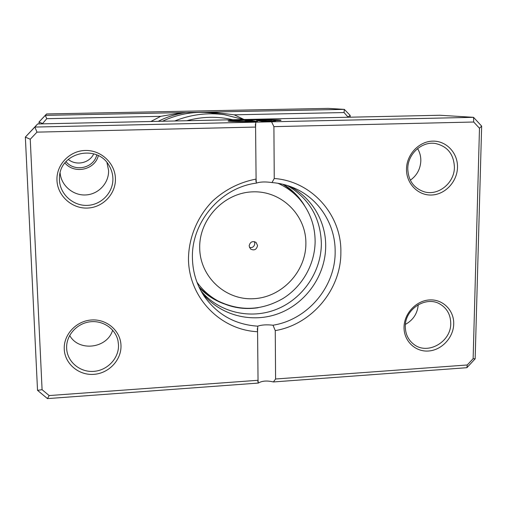 <?xml version="1.0" encoding="UTF-8"?>
<svg xmlns="http://www.w3.org/2000/svg" width="507" height="507" viewBox="0 0 507 507"><rect width="100%" height="100%" fill="white"/><g stroke="black" fill="none" stroke-linecap="round" stroke-linejoin="round"><path stroke-width="0.76" d="M208.402 112.091L344.335 109.379L328.244 108.39L46.581 113.955L39.007 122.022L45.319 115.368L208.402 112.091L219.664 114.037M348.189 117.244L344.05 112.554L234.24 114.823L211.692 112.034M234.24 114.823L244.006 119.494M98.32 155.655C94.961 169.896 74.402 174.478 64.909 162.975M66.005 161.657C74.668 172.412 93.801 168.153 96.761 154.927M93.732 153.836C89.562 163.121 76.24 166.074 68.268 159.401M232.846 119.734C217.541 116.173 202.166 116.502 186.728 120.736M174.719 120.989C190.86 114.5 207.388 112.402 224.297 114.69L243.518 119.506M224.297 114.69L213.739 113.194C196.025 110.83 178.939 113.517 162.468 121.255M150.839 121.509L160.738 116.337L46.758 118.695L42.303 123.854M39.09 123.923L39.007 122.022L42.284 123.416M344.05 112.554L344.335 109.379L350.172 115.412L350.16 117.199M46.758 118.695L45.319 115.368L46.581 113.955M348.195 116.825L350.172 115.412M182.685 112.617L160.738 116.337M249.14 245.952L250.572 249.038C254.261 250.807 256.586 249.647 257.562 245.559L256.016 242.371C252.353 240.736 250.059 241.928 249.14 245.952M249.507 247.619C252.619 247.942 254.4 246.529 254.844 243.385L254.425 241.611M273.799 120.66L275.605 120.393C277.24 119.88 263.323 119.652 250.198 119.956L233.467 120.875C233.512 121.287 239.291 121.465 250.813 121.414L244.666 120.444L249.786 120.336L257.562 121.522C241.484 121.832 226.566 121.515 228.201 120.945C229.969 120.47 236.953 120.089 249.146 119.798C265.503 119.424 282.944 119.703 280.878 120.349L273.799 120.66M233.708 120.799L228.898 121.224M256.555 120.47L271.948 120.134L261.694 120.355L266.644 121.065L275.593 120.9L262.88 121.407L256.555 120.47M261.644 120.52L257.917 120.672M199.257 287.57C206.292 295.017 214.613 300.461 224.221 303.889M417.584 148.583C419.796 152.271 420.88 156.333 420.829 160.776C420.43 169.008 416.925 175.492 410.315 180.207M418.243 304.707C417.457 313.51 413.186 320.069 405.429 324.379M106.977 162.62L108.574 170.396C109.087 182.938 98.586 194.295 85.879 194.942C73.179 195.765 61.151 185.6 60.124 172.95M112.649 330.152C107.421 348.461 78.794 352.143 69.681 335.444M115.425 178.464C116.033 193.769 103.003 207.566 87.451 208.06C71.912 208.776 57.532 195.867 56.968 180.359C56.169 164.857 69.516 150.763 85.252 150.471C100.982 149.952 115.045 163.153 115.425 178.464M59.446 180.042C59.959 194.213 73.09 206.026 87.305 205.379C101.527 204.936 113.454 192.311 112.89 178.312C112.719 173.895 111.508 169.756 109.265 165.909C97.781 143.874 60.213 151.98 59.503 176.943L59.446 180.042M457.491 167.373C457.232 181.702 445.165 194.599 431.596 195.018C418.022 195.651 406.183 183.534 406.5 169.027C406.608 154.527 418.953 141.383 432.661 141.136C446.375 140.673 457.948 153.044 457.491 167.373M407.78 168.768C408.281 180.517 413.725 188.186 424.118 191.773C438.257 196.184 454.494 183.008 454.418 167.259C453.797 154.128 447.421 146.2 435.279 143.468C421.71 141.187 407.634 154.115 407.78 168.768M453.721 323.992C453.48 337.573 441.73 350.179 428.504 351.009C415.284 352.048 403.743 340.945 404.041 327.192C404.149 313.459 416.158 300.607 429.518 299.935C442.877 299.054 454.158 310.398 453.721 323.992M405.302 326.483C405.372 334.1 408.255 340.089 413.953 344.443C427.674 355.325 451.059 341.959 450.736 323.561C450.672 314.942 447.155 308.49 440.19 304.194C426.222 295.435 404.89 308.991 405.302 326.483M120.989 345.463C121.572 359.919 108.904 373.393 93.808 374.35C78.718 375.522 64.782 363.773 64.25 349.127C63.489 334.493 76.456 320.747 91.729 319.968C106.996 318.966 120.634 330.995 120.989 345.463M66.639 348.303C67.114 361.687 79.853 372.442 93.649 371.377C107.459 370.509 119.05 358.183 118.511 344.956L118.023 340.894C115.577 328.847 103.029 320.177 90.094 321.799C77.146 323.295 66.506 334.861 66.613 347.339L66.639 348.303M201.97 292.691C219.778 315.519 252.036 323.808 279.18 313.345C306.355 302.926 325.64 275.105 325.697 246.117C325.931 221.185 311.602 197.141 289.25 186.139M200.949 290.885C218.935 312.489 250.363 319.822 276.594 309.289C302.85 298.788 321.324 271.714 321.368 243.55C320.595 217.877 309.232 198.529 287.285 185.492M229.221 119.817L219.195 120.032M272.005 182.571C265.465 181.607 260.256 181.785 256.365 183.109C220.589 187.577 190.974 222.548 192.438 258.64C192.837 272.595 196.817 285.213 204.372 296.494C217.535 314.79 235.324 324.683 257.746 326.166C261.549 324.829 266.638 324.505 273.007 325.209C307.584 319.822 335.545 286.74 335.152 251.719C335.495 224.328 318.726 198.091 293.344 187.698C286.556 184.871 279.446 183.16 272.005 182.571L274.249 178.489C312.001 181.227 341.718 215.202 340.862 252.309C341.23 289.415 311.843 324.499 275.263 330.602L275.586 379.002L467.258 364.983L473.132 358.677L479.483 128.252L473.715 122.016L273.907 126.642L274.249 178.489M473.715 122.016L473.532 117.326L439.943 115.26L37.638 123.955L34.863 127.061L473.532 117.326L481.65 126.116L475.154 358.829L466.896 367.695L273.406 381.955L275.586 379.002M304.612 205.747C299.358 197.008 292.387 189.916 283.705 184.485M258.044 380.288L257.569 331.724C220.678 330.006 189.181 298.154 188.477 259.73C188.452 238.043 197.337 216.514 212.908 200.759C225.431 189.409 239.824 182.184 256.092 179.098L255.585 127.067L36.992 132.131L30.243 139.254L42.087 389.687L49.147 395.568L258.044 380.288L258.297 383.07C262.049 380.814 267.088 380.44 273.406 381.955M258.297 383.07L47.474 398.61L37.531 390.339L25.35 137.093L34.863 127.061L36.992 132.131M37.638 123.955L25.35 137.093L30.243 139.254M257.746 326.166L257.569 331.724M275.263 330.602L273.007 325.209M256.092 179.098L256.365 183.109M255.775 122.155L255.585 127.067M273.907 126.642L271.575 121.807M467.258 364.983L466.896 367.695M473.132 358.677L475.154 358.829M479.483 128.252L481.65 126.116M47.474 398.61L49.147 395.568M37.531 390.339L42.087 389.687M265.357 121.338L261.701 120.799L261.644 120.343M280.238 120.489L275.396 120.203M254.875 121.566L249.793 120.774L249.786 120.336M249.793 120.774L247.137 120.837M233.784 121.509L233.474 120.983M158.133 121.35C166.949 116.914 176.195 113.98 185.873 112.541M305.886 243.309C306.101 215.057 281.512 190.657 252.797 191.849C224.081 192.609 198.883 219.335 199.707 248.253C200.1 277.19 225.805 300.556 253.899 298.686C282 297.241 306.089 271.543 305.886 243.309M277.931 183.287C286.848 187.248 294.409 192.939 300.613 200.366C310.221 212.344 315.056 226.04 315.126 241.446C314.955 264.229 302.464 286.347 283.071 298.458C261.808 310.677 240.198 311.545 218.251 301.076C209.708 296.449 202.61 290.143 196.944 282.152M258.196 307.724C244.089 309.847 230.774 307.629 218.251 301.076C210.931 297.394 204.467 292.615 198.858 286.734M261.701 120.799L261.694 120.355M282.798 184.263C289.636 188.579 295.575 193.947 300.613 200.366M257.372 328.397L257.391 330.349M257.886 380.985L257.892 381.967M255.382 124.152L255.401 125.869M255.927 180.112L255.94 181.531"/></g></svg>
